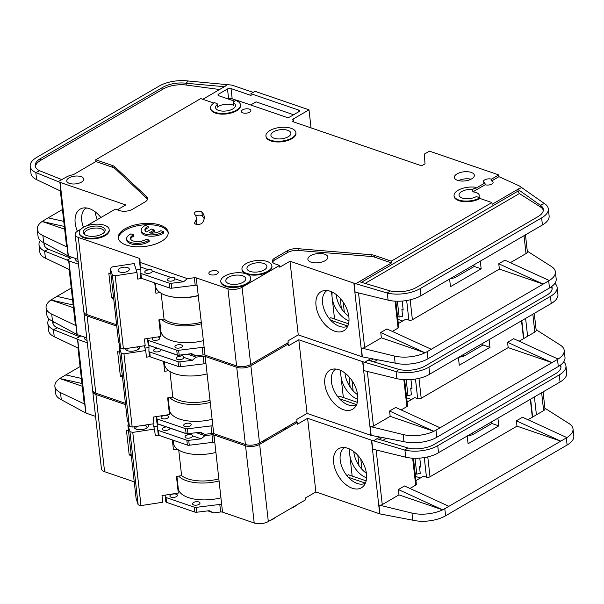 <?xml version="1.0" encoding="UTF-8"?>
<svg xmlns="http://www.w3.org/2000/svg" width="604" height="604" viewBox="0 0 604 604"><rect width="100%" height="100%" fill="white"/><g stroke="black" fill="none" stroke-linecap="round" stroke-linejoin="round"><path stroke-width="0.91" d="M160.989 349.452L161.019 349.542A3.767 1.721 173.6 0 1 161.072 349.754A3.767 1.721 173.6 0 1 160.068 351.113A3.767 1.721 173.6 0 1 156.043 351.913A3.767 1.721 173.6 0 1 153.59 350.592A3.767 1.721 173.6 0 1 154.594 349.233A3.767 1.721 173.6 0 1 157.735 348.417L157.825 348.365M177.214 356.994A3.767 1.721 173.6 0 1 180.354 356.179C182.023 355.288 183.118 355.665 183.639 357.304A3.767 1.721 173.6 0 1 183.692 357.515A3.767 1.721 173.6 0 1 182.687 358.874A3.767 1.721 173.6 0 1 178.663 359.674A3.767 1.721 173.6 0 1 176.209 358.353A3.767 1.721 173.6 0 1 177.214 356.994M184.726 423.985A3.767 1.721 173.6 0 1 188.75 423.185A3.767 1.721 173.6 0 1 191.204 424.506A3.767 1.721 173.6 0 1 190.2 425.865A3.767 1.721 173.6 0 1 186.183 426.666A3.767 1.721 173.6 0 1 183.722 425.344A3.767 1.721 173.6 0 1 184.726 423.985M162.106 416.231A3.767 1.721 173.6 0 1 166.13 415.431A3.767 1.721 173.6 0 1 168.584 416.745A3.767 1.721 173.6 0 1 167.58 418.104A3.767 1.721 173.6 0 1 163.556 418.904A3.767 1.721 173.6 0 1 161.102 417.583A3.767 1.721 173.6 0 1 162.106 416.231M136.406 346.99A5.647 2.582 173.6 0 1 138.218 348.606A5.647 2.582 173.6 0 1 138.006 349.467M139.381 346.53A7.15 3.269 173.6 0 1 138.739 348.886A7.15 3.269 173.6 0 1 137.652 349.686A7.15 3.269 173.6 0 1 126.546 350.26A7.15 3.269 173.6 0 1 125.345 348.689M261.192 442.022A15.055 6.886 -6.4 0 0 264.341 440.558A15.055 6.886 -6.4 0 0 266.681 438.829M282.34 429.708A15.055 6.886 -6.4 0 0 285.481 428.244A15.055 6.886 -6.4 0 0 287.829 426.507M339.003 369.761A22.597 13.96 59.8 0 1 355.363 386.809A22.597 13.96 59.8 0 1 354.903 407.345A22.597 13.96 59.8 0 1 343.487 409.708A22.597 13.96 59.8 0 1 325.616 388.266A22.597 13.96 59.8 0 1 332.668 369.165A22.597 13.96 59.8 0 1 339.003 369.761M335.877 369.052A20.581 12.714 -120.2 0 0 331.4 381.622A20.581 12.714 -120.2 0 0 348.402 404.944A20.581 12.714 -120.2 0 0 356.587 404.612L339.463 398.723M71.249 288.055L56.942 296.383L72.571 299.886M73.454 307.723L50.925 299.999L56.942 296.383M73.144 304.967L50.925 299.984A25.096 11.468 -6.4 0 0 46.078 307.866A25.096 11.468 -6.4 0 0 51.695 314.088L75.953 325.609A2.507 1.148 173.6 0 1 75.387 324.99L69.158 269.459M78.482 264.212L68.909 260.928L77.176 334.571L86.75 337.855M77.176 334.571A2.507 1.148 173.6 0 1 76.95 334.48L52.495 321.185L51.695 314.088M78.226 261.909A8.532 3.903 173.6 0 1 75.553 259.486A8.532 3.903 173.6 0 1 75.681 258.557M68.909 260.928A2.507 1.148 173.6 0 1 68.682 260.837L67.12 260.09L72.155 257.349M40.302 240.452A25.096 11.468 -6.4 0 0 39.011 244.869L39.804 251.966A25.096 11.468 173.6 0 0 45.428 258.187L69.679 269.709L68.682 260.837M39.011 244.869A25.096 11.468 -6.4 0 0 44.628 251.083L48.494 249.286A20.075 9.181 173.6 0 1 43.994 244.31A20.075 9.181 173.6 0 1 44.077 242.876M46.078 307.866L46.87 314.963A25.096 11.468 -6.4 0 0 52.495 321.185M148.924 351.332L149.46 356.081A2.507 1.148 -6.4 0 0 149.46 356.149A2.507 1.148 -6.4 0 0 150.253 356.858L178.573 366.575A2.507 1.148 -6.4 0 0 180.468 366.711L204.016 363.812L203.171 356.269A2.507 1.148 173.6 0 1 204.99 356.39L236.738 367.277L245.398 444.469A10.042 4.59 -6.4 0 0 259.516 443.004L297.032 421.154L296.828 419.372L307.058 413.415L298.799 339.773L362.657 361.668A2.507 1.148 173.6 0 0 362.906 361.743L396.096 371.566L399.01 369.437A20.075 9.181 173.6 0 0 425.284 365.918L546.786 295.16A20.075 9.181 173.6 0 0 552.139 287.912A20.075 9.181 173.6 0 0 551.731 286.5M245.398 444.469L213.718 433.604A2.507 1.148 -6.4 0 0 211.823 433.468L210.977 425.926A2.507 1.148 173.6 0 1 212.872 426.062L205.171 356.451M156.451 416.564L156.428 418.187A2.507 1.148 -6.4 0 0 156.428 418.255A2.507 1.148 -6.4 0 0 157.221 418.972L185.541 428.681A2.507 1.148 -6.4 0 0 187.429 428.825L187.98 433.702L200.43 432.17L204.794 434.329L211.823 433.468M204.794 434.329L199.003 432.343M125.421 403.321L95.787 393.159L87.127 315.968L116.761 326.13M84.001 312.434A10.042 4.59 -6.4 0 0 83.971 313.114L92.631 390.305A10.042 4.59 -6.4 0 0 95.787 393.159M83.971 313.114A10.042 4.59 -6.4 0 0 87.127 315.968M236.738 367.277A10.042 4.59 -6.4 0 0 250.856 365.805L288.372 343.955L286.84 343.427M187.451 354.155L196.134 357.138L192.366 360.301L183.639 357.304M203.171 356.269L196.134 357.138M67.12 260.09L44.628 251.083L45.428 258.187M48.494 249.286L70.721 258.187M44.794 243.269A20.075 9.181 -6.4 0 0 44.19 245.186M341.064 370.614A20.581 12.714 -120.2 0 0 340.95 376.066A20.581 12.714 -120.2 0 0 357.787 399.327M344.982 373.061A20.581 12.714 -120.2 0 0 357.591 394.714M340.301 370.267L343.359 397.538M357.341 402.332L339.576 396.239L338.081 397.107M403.955 441.66A25.096 11.468 -6.4 0 0 436.798 437.273L558.3 366.507L557.5 359.403L551.958 362.634L508.168 347.617L507.571 342.294L551.958 362.634L440.089 427.783L395.711 407.443L389.565 411.022L390.169 416.345L373.453 426.077A2.507 1.148 173.6 0 1 370.169 426.515L403.162 434.563L403.955 441.66L371.166 435.386A2.507 1.148 -6.4 0 1 370.916 435.318L307.058 413.415M411.528 399.516L406.666 397.847M349.029 376.821L350.177 387.058M353.144 390.818L351.996 380.618M411.92 388.017L410.705 388.138L411.981 388.576L410.977 379.584M410.705 388.138L411.392 394.835A2.507 1.548 -120.2 0 0 411.422 394.812A2.507 1.548 -120.2 0 0 411.452 394.797L407.972 395.605L406.19 379.75M418.965 378.353L421.199 398.27A2.507 1.148 173.6 0 1 417.674 398.632L414.752 397.636L407.141 402.068M406.349 395.054L407.972 395.605M404.627 379.705L407.549 405.707A2.507 1.148 173.6 0 1 406.877 406.613L401.154 409.942M421.199 398.27L508.168 347.617M427.549 375.416L427.556 375.431A25.096 11.468 173.6 0 1 396.888 378.663L396.096 371.566A25.096 11.468 -6.4 0 0 428.931 367.172L550.433 296.405L551.233 303.502L427.526 375.424M440.089 427.783L433.823 431.316L390.169 416.345M489.112 339.682L489.972 347.345L459.274 365.224L458.421 357.56M525.608 318.429L527.609 336.292L534.827 332.087A5.021 2.295 173.6 0 0 536.171 330.275L534.276 313.378M507.571 342.294L513.71 338.716L558.088 359.055A25.096 11.468 -6.4 0 0 564.196 350.35A25.096 11.468 -6.4 0 0 560.323 345.095L536.103 329.678M519.161 341.215L523.517 338.678L521.516 320.815M433.823 431.301L389.565 411.022M362.906 361.743L363.902 370.614L396.888 378.663M403.162 434.563A25.096 11.468 -6.4 0 0 433.823 431.316M557.5 359.403L558.088 359.055M558.3 366.507A25.096 11.468 -6.4 0 0 564.989 357.447L564.196 350.35M482.853 344.899L489.972 347.345M458.73 357.379L463.6 356.292L482.868 345.065L482.687 343.427M524.385 338.172L523.419 337.817M527.609 336.292L523.517 338.678M550.433 296.405A25.096 11.468 -6.4 0 0 557.13 287.353L557.922 294.45A25.096 11.468 173.6 0 1 551.814 303.155L551.233 303.502M557.13 287.353A25.096 11.468 -6.4 0 0 554.887 283.336M298.799 339.773L288.569 345.73L288.372 343.955M370.871 358.572L364.914 362.234M552.147 288.81A20.075 9.181 -6.4 0 0 551.052 286.983M399.01 369.437L368.13 360.195L366.19 361.305M187.429 428.825L210.977 425.926M148.833 345.277L148.984 346.628M119.698 352.306L117.614 351.588L120.4 376.435L122.484 377.145M168.448 405.125L168.924 405.08M157.735 348.417L149.007 345.428L148.909 351.196A2.507 1.148 -6.4 0 0 148.916 351.264A2.507 1.148 -6.4 0 0 149.701 351.981L178.029 361.69A2.507 1.148 -6.4 0 0 179.917 361.834L192.366 360.301M180.354 356.179L161.019 349.542M204.016 363.812A2.507 1.148 173.6 0 1 205.836 363.933L206.002 363.834M204.99 356.39L205.836 363.933M149.83 356.654L146.47 357.175L145.723 350.516L144.235 345.782M127.384 350.66A5.647 2.582 173.6 0 1 126.991 349.859A5.647 2.582 173.6 0 1 127.806 348.312M119.856 345.903L119.041 346.469L127.255 419.674L129.354 426.341L132.178 427.066L153.937 423.721L153.19 417.07L169.505 414.555L167.64 397.915L172.804 397.122A30.117 13.764 -6.4 0 0 210.094 400.346M119.041 346.469L121.14 353.136L129.354 426.341M144.96 348.093L148.969 347.474M145.723 350.516L123.963 353.868L121.14 353.136M123.963 353.868L132.178 427.066M168.629 370.69L164.658 371.301L163.548 361.418M164.348 362.03L163.631 362.143M169.935 371.558L172.804 397.122M164.311 361.683L164.643 364.65A31.876 14.572 -6.4 0 0 207.127 373.899M187.98 433.702A2.507 1.148 173.6 0 1 186.085 433.566L157.765 423.849A2.507 1.148 173.6 0 1 156.98 423.14A2.507 1.148 173.6 0 1 156.972 423.072L156.444 418.323M210.328 402.415A32.125 14.685 173.6 0 1 169.815 397.583M168.116 397.847L169.467 409.927A32.125 14.685 -6.4 0 0 212.215 419.274M120.4 376.435L122.28 375.341M169.799 427.979L169.822 428.07A3.767 1.721 173.6 0 1 169.875 428.281A3.767 1.721 173.6 0 1 168.871 429.64A3.767 1.721 173.6 0 1 164.854 430.441A3.767 1.721 173.6 0 1 162.393 429.119A3.767 1.721 173.6 0 1 163.397 427.76A3.767 1.721 173.6 0 1 166.538 426.945L166.636 426.892M186.024 435.522A3.767 1.721 173.6 0 1 189.165 434.706C190.834 433.815 191.929 434.193 192.45 435.831A3.767 1.721 173.6 0 1 192.502 436.043A3.767 1.721 173.6 0 1 191.498 437.402A3.767 1.721 173.6 0 1 187.474 438.202A3.767 1.721 173.6 0 1 185.02 436.881A3.767 1.721 173.6 0 1 186.024 435.522M193.537 502.513A3.767 1.721 173.6 0 1 197.561 501.713A3.767 1.721 173.6 0 1 200.015 503.034A3.767 1.721 173.6 0 1 199.01 504.393A3.767 1.721 173.6 0 1 194.986 505.193A3.767 1.721 173.6 0 1 192.533 503.872A3.767 1.721 173.6 0 1 193.537 502.513M170.917 494.751A3.767 1.721 173.6 0 1 174.933 493.959A3.767 1.721 173.6 0 1 177.395 495.272A3.767 1.721 173.6 0 1 176.391 496.631A3.767 1.721 173.6 0 1 172.367 497.432A3.767 1.721 173.6 0 1 169.913 496.111A3.767 1.721 173.6 0 1 170.917 494.751M136.194 429.187A5.647 2.582 173.6 0 1 135.802 428.387A5.647 2.582 173.6 0 1 137.304 426.349A5.647 2.582 173.6 0 1 137.486 426.25M144.069 425.239A5.647 2.582 173.6 0 1 147.021 427.134A5.647 2.582 173.6 0 1 146.817 427.994M147.897 424.65A7.15 3.269 173.6 0 1 147.55 427.413A7.15 3.269 173.6 0 1 146.462 428.213A7.15 3.269 173.6 0 1 135.356 428.78A7.15 3.269 173.6 0 1 134.171 426.764M270.003 520.55A15.055 6.886 -6.4 0 0 273.144 519.085A15.055 6.886 -6.4 0 0 275.492 517.349M291.143 508.236A15.055 6.886 -6.4 0 0 294.291 506.771A15.055 6.886 -6.4 0 0 296.632 505.035M347.813 448.289A22.597 13.96 59.8 0 1 364.174 465.337A22.597 13.96 59.8 0 1 363.714 485.873A22.597 13.96 59.8 0 1 352.298 488.236A22.597 13.96 59.8 0 1 334.42 466.794A22.597 13.96 59.8 0 1 341.479 447.692A22.597 13.96 59.8 0 1 347.813 448.289M344.68 447.579A20.581 12.714 -120.2 0 0 340.211 460.15A20.581 12.714 -120.2 0 0 357.213 483.472A20.581 12.714 -120.2 0 0 365.397 483.14M80.053 366.583L65.753 374.91L81.381 378.414M82.257 386.25L59.736 378.527L65.753 374.91M81.955 383.495L59.736 378.512A25.096 11.468 -6.4 0 0 54.881 386.394A25.096 11.468 -6.4 0 0 60.506 392.615L84.756 404.136A2.507 1.148 173.6 0 1 84.198 403.517L77.969 347.987M87.293 342.74L77.72 339.456L85.979 413.098L95.553 416.382M85.979 413.098A2.507 1.148 173.6 0 1 85.753 413.008L61.298 399.712L60.506 392.615M87.036 340.437A8.532 3.903 173.6 0 1 84.356 338.013A8.532 3.903 173.6 0 1 84.492 337.085M77.72 339.456A2.507 1.148 173.6 0 1 77.493 339.365L75.923 338.618L80.966 335.877M49.113 318.98A25.096 11.468 -6.4 0 0 47.814 323.397L48.614 330.494A25.096 11.468 173.6 0 0 54.232 336.715L78.49 348.236L77.493 339.365M47.814 323.397A25.096 11.468 -6.4 0 0 53.439 329.61L57.305 327.813A20.075 9.181 173.6 0 1 52.805 322.838A20.075 9.181 173.6 0 1 52.888 321.404M54.881 386.394L55.681 393.491A25.096 11.468 -6.4 0 0 61.298 399.712M157.735 429.859L158.271 434.608A2.507 1.148 -6.4 0 0 158.271 434.669A2.507 1.148 -6.4 0 0 159.063 435.386L187.383 445.095A2.507 1.148 -6.4 0 0 189.271 445.239L212.819 442.339L211.974 434.797A2.507 1.148 173.6 0 1 213.793 434.918L245.541 445.805L254.201 522.996A10.042 4.59 -6.4 0 0 268.319 521.524L305.835 499.674L305.639 497.9L315.869 491.943L307.61 418.3L371.468 440.195A2.507 1.148 173.6 0 0 371.717 440.271L404.906 450.086L407.821 447.957A20.075 9.181 173.6 0 0 434.087 444.446L555.589 373.68A20.075 9.181 173.6 0 0 560.95 366.439A20.075 9.181 173.6 0 0 560.535 365.027M254.201 522.996L222.529 512.132A2.507 1.148 -6.4 0 0 220.634 511.996L219.788 504.453A2.507 1.148 173.6 0 1 221.683 504.589L213.982 434.978M165.262 495.091L165.232 496.714A2.507 1.148 -6.4 0 0 165.239 496.782A2.507 1.148 -6.4 0 0 166.025 497.5L194.352 507.209A2.507 1.148 -6.4 0 0 196.24 507.352L196.791 512.23L209.241 510.697L213.597 512.856L220.634 511.996M213.597 512.856L207.814 510.871M134.224 481.849L104.59 471.686L95.93 394.488L125.564 404.657M92.812 390.962A10.042 4.59 -6.4 0 0 92.782 391.634L101.434 468.832A10.042 4.59 -6.4 0 0 104.59 471.686M92.782 391.634A10.042 4.59 -6.4 0 0 95.93 394.488M245.541 445.805A10.042 4.59 -6.4 0 0 259.66 444.333L297.176 422.483L295.643 421.954M196.255 432.683L204.945 435.665L201.177 438.829L192.45 435.831M211.974 434.797L204.945 435.665M75.923 338.618L53.439 329.61L54.232 336.715M57.305 327.813L79.532 336.707M53.605 321.796A20.075 9.181 -6.4 0 0 53.001 323.714M349.875 449.142A20.581 12.714 -120.2 0 0 349.761 454.586A20.581 12.714 -120.2 0 0 366.59 477.855M353.793 451.588A20.581 12.714 -120.2 0 0 366.401 473.242M349.104 448.795L352.17 476.058M366.152 480.859L348.387 474.767L346.892 475.635M365.405 483.125L348.266 477.251M412.766 520.187A25.096 11.468 -6.4 0 0 445.601 515.793L567.103 445.035L566.31 437.93L560.769 441.162L516.979 426.145L516.382 420.822L560.769 441.162L448.9 506.311L404.514 485.971L398.376 489.55L398.972 494.872L382.264 504.604A2.507 1.148 173.6 0 1 378.98 505.042L411.973 513.09L412.766 520.187L379.976 513.913A2.507 1.148 -6.4 0 1 379.727 513.845L315.869 491.943M420.331 478.043L415.476 476.375M357.84 455.348L358.987 465.586M361.947 469.346L360.807 459.146M420.724 466.545L419.516 466.666L420.792 467.103L419.78 458.111M419.516 466.666L420.225 473.34A2.507 1.548 -120.2 0 0 420.225 473.34A2.507 1.548 -120.2 0 0 420.263 473.325L416.783 474.132L415.001 458.277M427.775 456.873L430.01 476.798A2.507 1.148 173.6 0 1 426.477 477.16L423.563 476.163L415.945 480.595M415.159 473.581L416.783 474.132M413.438 458.232L416.352 484.234A2.507 1.148 173.6 0 1 415.688 485.14L409.965 488.47M430.01 476.798L516.979 426.145M405.699 457.19L404.906 450.086A25.096 11.468 -6.4 0 0 437.741 445.699L559.244 374.933L560.036 382.03L436.36 453.959A25.096 11.468 173.6 0 1 405.699 457.19L372.706 449.142L371.717 440.271M448.9 506.311L442.634 509.844L398.972 494.872M497.923 418.21L498.783 425.873L468.085 443.751L467.224 436.088M534.412 396.956L536.42 414.82L543.638 410.614A5.021 2.295 173.6 0 0 544.974 408.802L543.079 391.905M516.382 420.822L522.52 417.243L566.899 437.583A25.096 11.468 -6.4 0 0 573.007 428.878A25.096 11.468 -6.4 0 0 569.127 423.623L544.906 408.206M527.971 419.742L532.328 417.205L530.32 399.342M442.626 509.829L398.376 489.55M411.973 513.09A25.096 11.468 -6.4 0 0 442.634 509.844M566.31 437.93L566.899 437.583M567.103 445.035A25.096 11.468 -6.4 0 0 573.8 435.975L573.007 428.878M491.656 423.427L498.783 425.873M467.541 435.907L472.411 434.812L491.679 423.593L491.49 421.954M533.189 416.7L532.23 416.345M536.42 414.82L532.328 417.205M559.244 374.933A25.096 11.468 -6.4 0 0 565.94 365.881L566.733 372.978A25.096 11.468 173.6 0 1 560.625 381.683L560.036 382.03M565.94 365.881A25.096 11.468 -6.4 0 0 563.698 361.864M307.61 418.3L297.379 424.257L297.176 422.483M379.682 437.1L373.725 440.761M560.957 367.338A20.075 9.181 -6.4 0 0 559.863 365.511M407.821 447.957L376.934 438.715L374.993 439.833M196.24 507.352L219.788 504.453M157.644 423.804L157.795 425.156M128.501 430.833L126.417 430.116L129.203 454.963L131.287 455.673M177.259 483.653L177.735 483.608M166.538 426.945L157.81 423.955L157.72 429.723A2.507 1.148 -6.4 0 0 157.727 429.791A2.507 1.148 -6.4 0 0 158.512 430.509L186.832 440.218A2.507 1.148 -6.4 0 0 188.727 440.361L201.177 438.829M189.165 434.706L169.822 428.07M212.819 442.339A2.507 1.148 173.6 0 1 214.639 442.453L214.805 442.362M213.793 434.918L214.639 442.453M158.633 435.182L155.281 435.703L154.533 429.044L152.903 423.88M128.735 424.378L127.852 424.997L136.059 498.202L138.157 504.869L140.981 505.593L162.74 502.249L162 495.59L178.316 493.083L176.451 476.443L181.608 475.65A30.117 13.764 -6.4 0 0 218.905 478.874M127.852 424.997L129.951 431.664L138.157 504.869M153.771 426.62L157.78 426.001M154.533 429.044L132.774 432.396L129.951 431.664M132.774 432.396L140.981 505.593M177.44 449.217L173.461 449.829L172.359 439.946M173.159 440.558L172.434 440.671M178.739 450.086L181.608 475.65M173.114 440.203L173.446 443.177A31.876 14.572 -6.4 0 0 215.938 452.426M196.791 512.23A2.507 1.148 173.6 0 1 194.896 512.094L166.576 502.377A2.507 1.148 173.6 0 1 165.783 501.667A2.507 1.148 173.6 0 1 165.783 501.599L165.247 496.85M219.139 480.943A32.125 14.685 173.6 0 1 178.618 476.111M176.919 476.375L178.278 488.455A32.125 14.685 -6.4 0 0 221.026 497.802M129.203 454.963L131.091 453.861M157.697 336.941A3.767 1.721 173.6 0 1 159.773 338.217A3.767 1.721 173.6 0 1 158.769 339.576A3.767 1.721 173.6 0 1 154.752 340.377A3.767 1.721 173.6 0 1 152.291 339.063A3.767 1.721 173.6 0 1 153.295 337.704A3.767 1.721 173.6 0 1 153.507 337.591M181.396 347.338A3.767 1.721 173.6 0 1 177.372 348.138A3.767 1.721 173.6 0 1 174.918 346.817A3.767 1.721 173.6 0 1 175.923 345.458A3.767 1.721 173.6 0 1 179.947 344.658A3.767 1.721 173.6 0 1 182.4 345.979A3.767 1.721 173.6 0 1 181.396 347.338M171.551 277.651A3.767 1.721 -6.4 0 0 168.41 278.467A3.767 1.721 -6.4 0 0 167.406 279.826A3.767 1.721 -6.4 0 0 169.86 281.147A3.767 1.721 -6.4 0 0 173.884 280.347A3.767 1.721 -6.4 0 0 174.888 278.988A3.767 1.721 -6.4 0 0 174.835 278.776C174.314 277.138 173.22 276.76 171.551 277.651L152.208 271.022C151.687 269.376 150.592 269.007 148.924 269.89L140.196 266.9L139.977 259.093A2.507 1.148 -6.4 0 0 139.977 259.025A2.507 1.148 -6.4 0 0 139.184 258.316L78.316 237.44L86.976 314.631L116.61 324.793M148.924 269.89A3.767 1.721 -6.4 0 0 145.783 270.713A3.767 1.721 -6.4 0 0 144.779 272.064A3.767 1.721 -6.4 0 0 147.233 273.386A3.767 1.721 -6.4 0 0 151.257 272.585A3.767 1.721 -6.4 0 0 152.261 271.226A3.767 1.721 -6.4 0 0 152.208 271.022M264.22 269.943A10.042 4.59 173.6 0 1 253.491 272.072A10.042 4.59 173.6 0 1 246.945 268.553A10.042 4.59 173.6 0 1 249.626 264.937A10.042 4.59 173.6 0 1 260.347 262.8A10.042 4.59 173.6 0 1 266.9 266.319A10.042 4.59 173.6 0 1 264.22 269.943M243.072 282.257A10.042 4.59 173.6 0 1 232.351 284.386A10.042 4.59 173.6 0 1 225.798 280.875A10.042 4.59 173.6 0 1 228.478 277.251A10.042 4.59 173.6 0 1 239.199 275.122A10.042 4.59 173.6 0 1 245.752 278.633A10.042 4.59 173.6 0 1 243.072 282.257M130.607 239.101A8.781 4.017 173.6 0 1 132.903 236.609A8.781 4.017 173.6 0 1 133.824 236.134L133.673 234.805A8.781 4.017 -6.4 0 0 132.759 235.281A8.781 4.017 -6.4 0 0 130.411 238.444A8.781 4.017 -6.4 0 0 136.142 241.524A8.781 4.017 -6.4 0 0 145.526 239.66A8.781 4.017 -6.4 0 0 146.311 239.139L149.067 240.082L149.218 241.419A12.548 5.738 -6.4 0 1 148.41 241.925A12.548 5.738 -6.4 0 1 135.009 244.59A12.548 5.738 -6.4 0 1 126.817 240.196L126.674 238.867A12.548 5.738 -6.4 0 0 134.858 243.261A12.548 5.738 -6.4 0 0 148.267 240.596A12.548 5.738 -6.4 0 0 149.067 240.082M133.673 234.805L130.917 233.861A12.548 5.738 -6.4 0 0 130.019 234.337A12.548 5.738 -6.4 0 0 126.674 238.867M162.755 232.155A12.548 5.738 -6.4 0 0 163.563 231.642L163.714 232.97A12.548 5.738 -6.4 0 1 162.906 233.484A12.548 5.738 -6.4 0 1 149.498 236.149A12.548 5.738 -6.4 0 1 141.313 231.755L141.162 230.426A12.548 5.738 -6.4 0 0 149.354 234.82A12.548 5.738 -6.4 0 0 162.755 232.155M145.103 230.66A8.781 4.017 173.6 0 1 147.399 228.169A8.781 4.017 173.6 0 1 148.32 227.693L148.169 226.364L145.413 225.413A12.548 5.738 -6.4 0 0 144.515 225.896A12.548 5.738 -6.4 0 0 141.162 230.426M148.169 226.364A8.781 4.017 -6.4 0 0 147.248 226.832A8.781 4.017 -6.4 0 0 144.907 230.003A8.781 4.017 -6.4 0 0 146.44 231.951L151.415 229.052L154.148 229.988L149.173 232.887A8.781 4.017 -6.4 0 0 160.807 230.698L163.563 231.642M102.219 233.952A11.046 5.051 173.6 0 1 83.88 233.861A11.046 5.051 173.6 0 1 86.168 228.44A11.046 5.051 173.6 0 1 99.471 226.281A11.046 5.051 173.6 0 1 104.839 231.506A11.046 5.051 173.6 0 1 102.219 233.952M84.568 234.495A10.042 4.59 173.6 0 1 84.386 233.854A10.042 4.59 173.6 0 1 87.067 230.23A10.042 4.59 173.6 0 1 97.795 228.101A10.042 4.59 173.6 0 1 104.341 231.611A10.042 4.59 173.6 0 1 104.311 232.276M288.199 136.776A10.042 4.59 173.6 0 1 277.47 138.905A10.042 4.59 173.6 0 1 270.924 135.394A10.042 4.59 173.6 0 1 273.604 131.77A10.042 4.59 173.6 0 1 284.325 129.641A10.042 4.59 173.6 0 1 290.879 133.152A10.042 4.59 173.6 0 1 288.199 136.776M127.799 271.226A5.647 2.582 173.6 0 1 121.766 272.427A5.647 2.582 173.6 0 1 118.082 270.449A5.647 2.582 173.6 0 1 119.592 268.41A5.647 2.582 173.6 0 1 125.624 267.21A5.647 2.582 173.6 0 1 129.309 269.188A5.647 2.582 173.6 0 1 127.799 271.226M217.259 107.218L216.979 104.779A10.042 4.59 -6.4 0 0 215.522 107.55A10.042 4.59 -6.4 0 0 222.068 111.068A10.042 4.59 -6.4 0 0 232.797 108.939A10.042 4.59 -6.4 0 0 235.477 105.315A10.042 4.59 -6.4 0 0 233.642 103.042L233.914 105.481A10.042 4.59 -6.4 0 0 218.474 106.372A10.042 4.59 -6.4 0 0 217.259 107.218A2.507 1.148 -6.4 0 0 217.621 106.523L217.349 104.084A2.507 1.148 -6.4 0 0 216.557 103.367L214.548 102.68A15.055 6.886 -6.4 0 0 210.532 108.116A15.055 6.886 -6.4 0 0 220.354 113.386A15.055 6.886 -6.4 0 0 236.443 110.192A15.055 6.886 -6.4 0 0 240.46 104.756A15.055 6.886 -6.4 0 0 235.726 100.475L233.854 101.57A2.507 1.148 -6.4 0 0 233.182 102.476A2.507 1.148 -6.4 0 0 233.642 103.042M479.961 197.81L477.009 196.798A1.004 0.461 -6.4 0 0 475.665 196.912A10.042 4.59 173.6 0 1 465.163 198.648A10.042 4.59 173.6 0 1 459.04 195.175A10.042 4.59 173.6 0 1 461.72 191.551A10.042 4.59 173.6 0 1 472.6 189.43L475.265 187.882A1.004 0.461 -6.4 0 0 475.529 187.519A1.004 0.461 -6.4 0 0 474.925 187.172A15.055 6.886 -6.4 0 0 454.049 195.734A15.055 6.886 -6.4 0 0 463.872 201.004A15.055 6.886 -6.4 0 0 479.961 197.81L480.037 198.474L491.898 202.544L391.286 261.139L374.51 255.386A10.042 4.59 -6.4 0 0 371.158 254.729L298.036 248.682A10.042 4.59 -6.4 0 0 287.27 250.811L274.752 258.097A9.037 4.13 -6.4 0 0 272.344 261.358A9.037 4.13 -6.4 0 0 275.182 263.925L279.561 265.428L279.758 267.202L289.995 261.245L298.255 334.888L362.113 356.79A2.507 1.148 173.6 0 0 362.355 356.866L395.152 363.132A25.096 11.468 -6.4 0 0 427.987 358.746L549.489 287.98A25.096 11.468 -6.4 0 0 556.186 278.92L555.386 271.823A25.096 11.468 173.6 0 1 549.278 280.528L504.906 260.188L498.761 263.767L499.365 269.09L412.396 319.743L410.161 299.826M310.569 255.673A10.042 4.59 -6.4 0 0 307.889 259.297A10.042 4.59 -6.4 0 0 314.442 262.816A10.042 4.59 -6.4 0 0 325.163 260.679A10.042 4.59 -6.4 0 0 327.844 257.062A10.042 4.59 -6.4 0 0 321.29 253.544A10.042 4.59 -6.4 0 0 310.569 255.673M265.934 135.953L266.009 136.617A15.055 6.886 -6.4 0 0 275.832 141.887A15.055 6.886 -6.4 0 0 291.921 138.694A15.055 6.886 -6.4 0 0 295.937 133.257L295.862 132.593A15.055 6.886 -6.4 0 0 286.039 127.323A15.055 6.886 -6.4 0 0 269.95 130.517A15.055 6.886 -6.4 0 0 265.934 135.953A15.055 6.886 -6.4 0 0 275.764 141.223A15.055 6.886 -6.4 0 0 291.845 138.029A15.055 6.886 -6.4 0 0 295.862 132.593M210.124 271.596A4.772 2.182 -6.4 0 0 208.856 273.318A4.772 2.182 -6.4 0 0 211.966 274.986A4.772 2.182 -6.4 0 0 217.055 273.974A4.772 2.182 -6.4 0 0 218.331 272.253A4.772 2.182 -6.4 0 0 215.22 270.584A4.772 2.182 -6.4 0 0 210.124 271.596M79.23 232.872L79.305 233.537A15.055 6.886 -6.4 0 0 89.128 238.814A15.055 6.886 -6.4 0 0 105.217 235.613A15.055 6.886 -6.4 0 0 109.233 230.184L109.158 229.52A15.055 6.886 -6.4 0 0 99.335 224.243A15.055 6.886 -6.4 0 0 83.246 227.444A15.055 6.886 -6.4 0 0 79.23 232.872A15.055 6.886 -6.4 0 0 89.052 238.15A15.055 6.886 -6.4 0 0 105.141 234.948A15.055 6.886 -6.4 0 0 109.158 229.52M124.99 228.825A25.096 11.468 -6.4 0 0 118.293 237.885A25.096 11.468 -6.4 0 0 134.669 246.674A25.096 11.468 -6.4 0 0 161.479 241.343A25.096 11.468 -6.4 0 0 168.176 232.283A25.096 11.468 -6.4 0 0 151.8 223.495A25.096 11.468 -6.4 0 0 124.99 228.825M118.407 238.542A25.096 11.468 173.6 0 1 125.141 230.154A25.096 11.468 173.6 0 1 151.264 224.779A25.096 11.468 173.6 0 1 168.206 232.955M457.062 173.869A10.042 4.59 -6.4 0 0 454.382 177.493A10.042 4.59 -6.4 0 0 460.935 181.004A10.042 4.59 -6.4 0 0 471.656 178.875A10.042 4.59 -6.4 0 0 474.336 175.251A10.042 4.59 -6.4 0 0 467.783 171.732A10.042 4.59 -6.4 0 0 457.062 173.869M220.807 281.434L220.883 282.098A15.055 6.886 -6.4 0 0 230.713 287.368A15.055 6.886 -6.4 0 0 246.794 284.174A15.055 6.886 -6.4 0 0 250.811 278.738L250.743 278.074A15.055 6.886 -6.4 0 0 240.913 272.804A15.055 6.886 -6.4 0 0 224.831 275.998A15.055 6.886 -6.4 0 0 220.807 281.434A15.055 6.886 -6.4 0 0 230.637 286.704A15.055 6.886 -6.4 0 0 246.719 283.51A15.055 6.886 -6.4 0 0 250.743 278.074M242.665 109.807A4.772 2.182 -6.4 0 0 241.396 111.529A4.772 2.182 -6.4 0 0 244.507 113.197A4.772 2.182 -6.4 0 0 249.603 112.185A4.772 2.182 -6.4 0 0 250.871 110.464A4.772 2.182 -6.4 0 0 247.761 108.795A4.772 2.182 -6.4 0 0 242.665 109.807M201.449 223.593A4.017 1.835 -6.4 0 0 202.287 222.899A33.129 15.145 -6.4 0 0 204.243 216.723A33.129 15.145 -6.4 0 0 201.895 212.027A4.017 1.835 -6.4 0 0 197.334 211.317A4.017 1.835 -6.4 0 0 194.201 213.491A4.017 1.835 -6.4 0 0 194.488 214.058A25.096 11.468 173.6 0 1 196.262 217.621A25.096 11.468 173.6 0 1 194.775 222.295A4.017 1.835 -6.4 0 0 194.541 223.042A4.017 1.835 -6.4 0 0 197.161 224.446A4.017 1.835 -6.4 0 0 201.449 223.593M241.955 269.12L242.03 269.784A15.055 6.886 -6.4 0 0 251.853 275.054A15.055 6.886 -6.4 0 0 267.942 271.86A15.055 6.886 -6.4 0 0 271.959 266.424L271.883 265.76A15.055 6.886 -6.4 0 0 262.06 260.483A15.055 6.886 -6.4 0 0 245.971 263.684A15.055 6.886 -6.4 0 0 241.955 269.12A15.055 6.886 -6.4 0 0 251.777 274.39A15.055 6.886 -6.4 0 0 267.866 271.196A15.055 6.886 -6.4 0 0 271.883 265.76M485.14 184.733A4.772 2.182 -6.4 0 0 491.845 184.031A4.772 2.182 -6.4 0 0 493.121 182.31A4.772 2.182 -6.4 0 0 491.618 180.958L491.422 179.184A4.772 2.182 -6.4 0 0 484.718 179.879A4.772 2.182 -6.4 0 0 483.442 181.6A4.772 2.182 -6.4 0 0 484.944 182.959L485.14 184.733L472.879 191.876L472.6 189.43M210.532 108.116L210.607 108.78A15.055 6.886 -6.4 0 0 220.43 114.05A15.055 6.886 -6.4 0 0 236.519 110.857A15.055 6.886 -6.4 0 0 240.535 105.421L240.46 104.756M330.652 320.196L347.783 326.069A20.581 12.714 59.8 0 1 339.591 326.417A20.581 12.714 59.8 0 1 322.589 303.095A20.581 12.714 59.8 0 1 327.066 290.524M330.199 291.234A22.597 13.96 -120.2 0 0 323.857 290.637A22.597 13.96 -120.2 0 0 316.806 309.739A22.597 13.96 -120.2 0 0 334.676 331.181A22.597 13.96 -120.2 0 0 346.092 328.818A22.597 13.96 -120.2 0 0 346.56 308.282A22.597 13.96 -120.2 0 0 330.199 291.234M348.976 320.799A20.581 12.714 59.8 0 1 332.14 297.538A20.581 12.714 59.8 0 1 332.26 292.087M348.78 316.186A20.581 12.714 59.8 0 1 336.171 294.533M69.022 177.886A8.532 3.903 -6.4 0 0 66.742 180.966A8.532 3.903 -6.4 0 0 72.306 183.948A8.532 3.903 -6.4 0 0 81.427 182.136A8.532 3.903 -6.4 0 0 83.699 179.063A8.532 3.903 -6.4 0 0 78.135 176.074A8.532 3.903 -6.4 0 0 69.022 177.886M83.465 227.315A20.581 12.714 59.8 0 1 86.221 207.927A20.581 12.714 59.8 0 1 86.229 207.927C85.255 208.622 85.36 208.682 86.546 208.093L86.531 207.957M100.913 217.523A22.597 13.96 -120.2 0 0 89.362 208.637A22.597 13.96 -120.2 0 0 83.027 208.04A22.597 13.96 -120.2 0 0 77.365 231.257M97.221 219.675A20.581 12.714 59.8 0 1 95.402 212.555A20.581 12.714 59.8 0 1 95.341 211.936M86.221 207.927C85.255 208.622 85.36 208.682 86.546 208.093M63.767 221.366L48.139 217.855L62.439 209.528M48.139 217.855L42.114 221.457L64.334 226.447M253.151 92.389L232.57 85.33A5.021 2.295 -6.4 0 0 231.332 85.043L188.244 81.004A25.096 11.468 -6.4 0 0 159.139 86.085L36.897 157.289A25.096 11.468 -6.4 0 0 30.2 166.342A25.096 11.468 -6.4 0 0 35.817 172.563L36.617 179.66L60.876 191.181L59.879 182.31L35.817 172.563L39.683 170.758L61.918 179.66M30.2 166.342L30.993 173.439A25.096 11.468 -6.4 0 0 36.617 179.66M77.939 259.327L68.365 256.051L60.106 182.4L125.783 204.93L117.395 209.814M58.309 181.562L66.463 177.01A12.05 5.504 173.6 0 1 72.027 174.964A5.021 2.295 -6.4 0 0 74.345 174.111L95.915 161.547L112.691 167.3A10.042 4.59 173.6 0 1 114.979 168.576L146.968 198.58A10.042 4.59 173.6 0 1 147.542 199.29M86.976 314.631A10.042 4.59 -6.4 0 1 83.82 311.777L75.16 234.586A10.042 4.59 -6.4 0 1 77.84 230.962L80.906 229.18M86.395 225.979L115.356 209.112L119.735 210.615A9.037 4.13 -6.4 0 0 132.442 209.294L144.952 202A10.042 4.59 -6.4 0 0 147.633 198.384A10.042 4.59 -6.4 0 0 146.764 196.798L114.783 166.802A10.042 4.59 -6.4 0 0 112.495 165.526L95.711 159.773L95.915 161.547M68.365 256.051A2.507 1.148 173.6 0 1 68.139 255.953L43.684 242.657A25.096 11.468 -6.4 0 1 38.06 236.436L37.267 229.339A25.096 11.468 173.6 0 1 42.121 221.472L64.643 229.195M60.355 190.932L66.583 246.462A2.507 1.148 -6.4 0 0 67.142 247.081L42.884 235.56A25.096 11.468 173.6 0 1 37.267 229.339M304.038 125.489L304.552 125.187L304.605 125.685M35.379 166.659A20.075 9.181 173.6 0 1 40.747 160.317L40.544 158.535L162.793 87.338L162.989 89.113A20.075 9.181 173.6 0 1 186.274 85.043L219.577 89.52M188.244 81.004L186.077 83.269A20.075 9.181 -6.4 0 0 162.793 87.338M40.544 158.535A20.075 9.181 -6.4 0 0 35.191 165.783A20.075 9.181 -6.4 0 0 39.683 170.758M202.801 99.29L225.511 86.062L227.036 84.469M95.711 159.773L200.762 98.588L213.884 103.088M454.049 195.734L454.125 196.398A15.055 6.886 -6.4 0 0 463.947 201.676A15.055 6.886 -6.4 0 0 480.037 198.474M484.944 182.959L475.333 188.546A1.004 0.461 -6.4 0 0 475.605 188.184L475.529 187.519M236.474 100.755L237.168 100.347L286.432 117.244A2.507 1.148 -6.4 0 0 289.958 116.874L298.829 111.71A2.507 1.148 -6.4 0 0 299.493 110.804A2.507 1.148 -6.4 0 0 298.708 110.094L250.909 93.695L255.001 91.31L309.006 109.837L292.63 119.365A2.507 1.148 173.6 0 1 293.423 120.083A2.507 1.148 173.6 0 1 292.751 120.989L292.072 121.381L421.615 165.813L425.02 163.827L424.302 154.111L429.421 151.136L498.753 174.911L491.422 179.184M75.16 234.586A10.042 4.59 -6.4 0 0 78.316 237.44M140.12 272.804L140.649 277.553A2.507 1.148 -6.4 0 0 140.657 277.621A2.507 1.148 -6.4 0 0 141.442 278.331L169.762 288.048A2.507 1.148 -6.4 0 0 171.657 288.183L171.113 283.306L183.563 281.774L187.323 278.61L139.924 262.355M187.323 278.61L194.36 277.742L195.205 285.284A2.507 1.148 173.6 0 1 197.1 285.428L205.02 355.122L236.587 365.941A10.042 4.59 -6.4 0 0 250.705 364.476L288.221 342.627L288.025 340.852L298.255 334.888M236.587 365.941L227.927 288.75L196.255 277.885A2.507 1.148 -6.4 0 0 194.36 277.742M227.927 288.75A10.042 4.59 -6.4 0 0 242.045 287.277L279.561 265.428M205.005 354.963L204.16 347.421M147.64 338.489L147.618 339.659A2.507 1.148 -6.4 0 0 147.625 339.727A2.507 1.148 -6.4 0 0 148.41 340.445L176.73 350.154A2.507 1.148 -6.4 0 0 178.625 350.297L202.174 347.398L203.019 354.941A2.507 1.148 173.6 0 1 204.839 355.054M203.019 354.941L195.983 355.809L191.619 353.642L179.169 355.175L178.625 350.297M190.192 353.823L195.983 355.809M309.006 109.837L311.03 127.889M233.182 102.476L233.454 104.915A2.507 1.148 -6.4 0 0 233.914 105.481M250.909 93.695L251.105 95.47L231.038 88.584A2.507 1.148 -6.4 0 0 227.504 88.954L218.64 94.118A2.507 1.148 -6.4 0 0 217.969 95.024A2.507 1.148 -6.4 0 0 218.754 95.742L234.556 101.155M40.747 160.317L162.989 89.113M224.424 86.697L186.077 83.269L186.274 85.043M289.995 261.245L353.853 283.148A2.507 1.148 -6.4 0 0 354.095 283.216L355.092 292.087L388.085 300.135L387.285 293.038L390.207 290.909A20.075 9.181 -6.4 0 0 416.473 287.391L537.975 216.632A20.075 9.181 -6.4 0 0 543.336 209.384A20.075 9.181 -6.4 0 0 540.233 205.179L517.877 189.316L518.753 188.788L492.094 204.318L491.898 202.544M334.548 319.01L331.49 291.74M329.271 318.587L330.773 317.712L348.538 323.804M397.855 319.32L402.717 320.988M341.366 308.531L340.218 298.293M343.193 302.091L344.333 312.291M398.33 323.54L405.941 319.108L408.863 320.112A2.507 1.148 -6.4 0 0 412.396 319.743M402.166 301.056L403.178 310.056L401.894 309.618L403.11 309.49M397.545 316.526L399.161 317.077L402.641 316.269L401.894 309.618M399.161 317.077L397.387 301.222M354.095 283.216L387.285 293.038A25.096 11.468 -6.4 0 0 420.12 288.644L420.92 295.741L543.011 224.628A25.096 11.468 -6.4 0 0 549.119 215.922L548.319 208.825A25.096 11.468 -6.4 0 0 544.446 203.571L519.319 185.926A5.021 2.295 173.6 0 0 518.934 185.715L498.949 176.685L491.618 180.958M395.824 301.177L398.738 327.179A2.507 1.148 173.6 0 1 398.066 328.085L395.046 301.139M392.351 331.415L398.066 328.085M499.365 269.09L543.147 284.106L427.187 351.641L425.012 352.774L380.762 332.494L386.9 328.916L431.286 349.263M381.358 337.817L425.012 352.789A25.096 11.468 173.6 0 1 394.352 356.035L361.366 347.987A2.507 1.148 -6.4 0 0 364.642 347.549L381.358 337.817L380.762 332.494M420.12 288.644L541.622 217.878A25.096 11.468 -6.4 0 0 548.319 208.825M449.61 279.033L450.471 286.696L481.161 268.818L480.308 261.154M525.465 234.858L527.36 251.755A5.021 2.295 -6.4 0 1 526.024 253.559L510.35 262.687M549.489 287.98L548.689 280.883L543.147 284.106L498.761 263.767M420.92 295.741L418.723 296.904M388.085 300.135A25.096 11.468 -6.4 0 0 418.746 296.889M365.118 283.404L519.387 193.552L540.429 206.953L540.233 205.179L544.446 203.571M481.161 268.818L474.042 266.372M473.876 264.899L474.057 266.538L454.789 277.764L449.92 278.852M527.292 251.151L551.512 266.568A25.096 11.468 173.6 0 1 555.386 271.823M548.689 280.883L549.278 280.528M272.653 262.219A9.037 4.13 173.6 0 1 274.956 259.871L287.466 252.585A10.042 4.59 173.6 0 1 298.24 250.456L371.362 256.504A10.042 4.59 173.6 0 1 374.707 257.161L391.483 262.914L357.379 282.778L359.32 281.668L390.207 290.909M356.103 283.706L357.379 282.778M540.429 206.953A20.075 9.181 173.6 0 1 543.336 210.283M518.753 188.788L521.916 187.58M478.602 197.342A10.042 4.59 -6.4 0 0 479.266 195.379A10.042 4.59 -6.4 0 0 472.879 191.876M519.387 193.552L518.073 191.075L517.877 189.316M391.286 261.139L391.483 262.914M171.657 288.183L195.205 285.284M183.563 281.774L174.835 278.776M171.113 283.306A2.507 1.148 173.6 0 1 169.218 283.163L140.898 273.453A2.507 1.148 173.6 0 1 140.105 272.736A2.507 1.148 173.6 0 1 140.105 272.668L140.196 266.9M140.173 268.101L140.03 265.858A2.507 1.148 173.6 0 1 140.136 265.896M113.673 298.618L111.589 297.908L108.803 273.061L110.887 273.778M228.682 99.139A2.507 1.148 173.6 0 1 232.178 98.792L237.002 100.445M250.668 104.975L256.028 101.85L293.619 114.745M498.753 174.911L498.949 176.685M196.262 217.621L196.708 221.608A25.096 11.468 173.6 0 1 196.323 224.326M195.809 215.983A4.017 1.835 173.6 0 1 202.348 216.021A33.129 15.145 173.6 0 1 204.175 218.754M458.496 180.626A10.042 4.59 173.6 0 1 471.022 179.214M160.362 326.522L159.645 326.598M202.174 347.398A2.507 1.148 173.6 0 1 203.993 347.511M216.979 104.779A2.507 1.148 -6.4 0 0 217.349 104.084M141.812 278.459L137.712 279.093L136.965 272.434L134.163 263.548L112.404 266.9L110.283 268.387L118.497 341.592L120.596 348.259L123.42 348.984L145.179 345.639L144.431 338.98L160.747 336.473L158.882 319.833L164.046 319.04L161.147 293.25M110.283 268.387L112.382 275.054L115.205 275.786L136.965 272.434M120.596 348.259L112.382 275.054M123.42 348.984L115.205 275.786M140.158 269.399L136.202 270.011M155.341 283.986L154.873 284.061M154.737 282.891L155.9 293.219L160.083 292.57M201.336 322.264A30.117 13.764 173.6 0 1 164.046 319.04M155.515 289.784L156.927 289.565M171.287 296.723A30.117 13.764 -6.4 0 0 198.354 295.65M155.847 287.406L155.258 287.496M161.645 319.41A31.876 14.572 -6.4 0 0 201.502 323.767M151.219 233.114L154.299 231.324L154.148 229.988M198.331 295.492A32.125 14.685 173.6 0 1 155.583 286.145L155.236 283.065M203.397 340.626A31.876 14.572 173.6 0 1 160.906 331.369L159.599 319.727M147.633 339.795L148.169 344.544A2.507 1.148 -6.4 0 0 148.169 344.612A2.507 1.148 -6.4 0 0 148.954 345.322L177.282 355.039A2.507 1.148 -6.4 0 0 179.169 355.175M111.589 297.908L113.469 296.813M75.953 325.609L76.95 334.48M370.916 435.318L362.657 361.668M415.476 379.04L417.674 398.632M403.857 379.667L406.877 406.613M373.453 426.077L367.33 371.452M436.798 437.273L435.997 430.169M532.826 314.223L534.827 332.087M429.731 374.269L428.931 367.172M371.166 435.386L370.169 426.515M521.818 320.633L523.759 337.961M463.6 356.292L463.419 354.654M250.856 365.805L259.516 443.004M213.718 433.604L212.872 426.062M370.252 360.83L373.332 359.033M179.917 361.834L180.468 366.711M377.538 359.825L373.929 361.924M157.221 418.972L157.765 423.849M185.541 428.681L186.085 433.566M149.701 351.981L150.253 356.858M178.029 361.69L178.573 366.575M84.756 404.136L85.753 413.008M379.727 513.845L371.468 440.195M424.28 457.568L426.477 477.16M412.66 458.194L415.688 485.14M382.264 504.604L376.133 449.98M445.601 515.793L444.808 508.696M541.637 392.751L543.638 410.614M438.534 452.796L437.741 445.699M379.976 513.913L378.98 505.042M530.629 399.161L532.569 416.488M472.411 434.812L472.222 433.181M259.66 444.333L268.319 521.524M222.529 512.132L221.683 504.589M379.063 439.357L382.136 437.56M188.727 440.361L189.271 445.239M386.349 438.353L382.74 440.452M166.025 497.5L166.576 502.377M194.352 507.209L194.896 512.094M158.512 430.509L159.063 435.386M186.832 440.218L187.383 445.095M68.139 255.953L67.142 247.081M42.884 235.56L43.684 242.657M112.691 167.3L112.495 165.526M114.979 168.576L114.783 166.802M146.968 198.58L146.764 196.798M292.827 121.646L292.751 120.989M353.853 283.148L362.113 356.79M408.863 320.112L406.666 300.513M358.519 292.925L364.642 347.549M541.622 217.878L542.422 224.982M526.024 253.559L524.015 235.696M427.187 351.641L427.987 358.746M361.366 347.987L362.355 356.866M395.152 363.132L394.352 356.035M454.608 276.126L454.789 277.764M361.441 282.302L518.073 191.075M374.51 255.386L374.707 257.161M371.158 254.729L371.362 256.504M298.24 250.456L298.036 248.682M287.27 250.811L287.466 252.585M274.752 258.097L274.956 259.871M250.705 364.476L242.045 287.277M196.255 277.885L197.1 285.428M140.03 265.858L139.184 258.316M298.882 111.672L298.708 110.094M231.038 88.584L232.178 98.792M475.333 188.546L475.265 187.882M194.933 223.722L194.775 222.295M202.348 216.021L201.895 212.027M228.644 99.132L227.504 88.954M218.64 94.118L218.822 95.764M141.442 278.331L140.898 273.453M169.762 288.048L169.218 283.163M148.954 345.322L148.41 340.445M177.282 355.039L176.73 350.154M156.98 423.14L156.428 418.255M149.46 356.149L148.916 351.264M165.783 501.667L165.239 496.782M158.271 434.669L157.727 429.791M293.627 121.917L293.423 120.083M140.105 272.736L140.657 277.621M147.625 339.727L148.169 344.612"/></g></svg>

